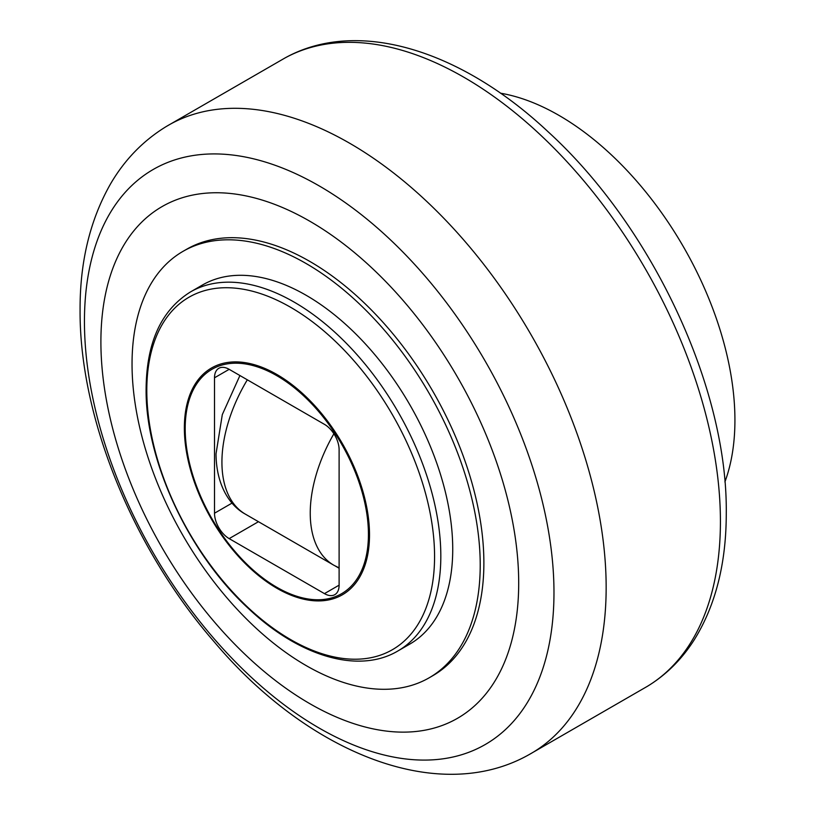 <?xml version="1.0" encoding="UTF-8"?>
<svg xmlns="http://www.w3.org/2000/svg" width="815" height="815" viewBox="0 0 815 815"><rect width="100%" height="100%" fill="white"/><g stroke="black" fill="none" stroke-linecap="round" stroke-linejoin="round"><path stroke-width="1.22" d="M724.902 481.92A248.789 143.634 60 0 0 734.926 420.112A248.789 143.634 -120 0 0 500.481 93.195M518.697 583.041A295.438 170.569 -120 0 0 309.792 221.211A295.438 170.569 -120 0 0 100.897 341.821A295.438 170.569 60 0 0 309.792 703.661A295.438 170.569 60 0 0 518.697 583.041M483.876 562.941A246.191 142.136 -120 0 0 376.418 315.181A246.191 142.136 -120 0 0 186.696 249.227L183.029 251.336A246.191 142.136 -120 0 0 132.04 364.04A246.191 142.136 60 0 0 239.508 611.8A246.191 142.136 60 0 0 429.23 677.764L432.887 675.645A246.191 142.136 60 0 0 483.876 562.941M183.029 251.336A246.191 142.136 -120 0 1 372.75 317.3A246.191 142.136 -120 0 1 480.218 565.06A246.191 142.136 60 0 1 429.23 677.764M409.792 644.095A207.326 119.693 -120 0 0 452.733 549.188A207.326 119.693 -120 0 0 362.227 340.548A207.326 119.693 -120 0 0 202.466 285.005L190.567 291.882C161.35 310.026 146.527 342.371 146.109 388.908C145.213 460.699 188.937 554.129 248.758 608.795C299.299 656.493 358.702 674.239 397.883 650.971L409.792 644.095M214.508 377.793L214.508 513.216A20.732 11.97 -120 0 0 229.168 538.613L324.452 593.626A20.732 11.97 -120 0 0 334.822 594.655A20.732 11.97 -120 0 0 339.111 585.16L339.111 449.737A20.732 11.97 -120 0 0 324.452 424.35L229.168 369.327A20.732 11.97 -120 0 0 218.797 368.309A20.732 11.97 -120 0 0 214.508 377.793L229.168 369.327M335.342 566.048L339.111 568.238M239.916 375.542L222.312 414.591L216.026 453.823C216.179 484.375 229.249 505.269 244.979 513.919L334.262 565.467A113.652 65.618 -60 0 1 310.24 513.165A113.652 65.618 -60 0 1 333.885 433.763M244.979 513.919A113.652 65.618 -60 0 1 221.925 462.176A113.652 65.618 -60 0 1 247.322 379.821M284.608 58.191A362.706 209.404 -120 0 1 563.399 157.876A362.706 209.404 -120 0 1 720.419 521.508A362.706 209.404 60 0 1 647.293 686.373C666.232 674.851 681.931 659.254 694.4 639.561C715.672 605.178 726.297 563.053 726.267 513.175C727.693 387.512 651.949 226.366 547.945 131.633C461.086 50.112 357.367 17.431 284.608 58.191L166.352 126.468C143.369 140.526 124.848 159.536 110.779 183.487C90.108 219.622 79.87 261.819 80.074 310.077C79.422 418.207 133.375 549.178 214.783 642.505C307.275 751.96 437.635 806.218 529.027 754.649L647.293 686.373M529.027 754.649A362.706 209.404 60 0 0 606.156 587.472A362.706 209.404 -120 0 0 446.528 221.089A362.706 209.404 -120 0 0 166.352 126.468M553.976 592.546A332.011 191.688 60 0 1 319.205 728.09A332.011 191.688 60 0 1 84.444 321.456A332.011 191.688 -120 0 1 319.205 185.912A332.011 191.688 -120 0 1 553.976 592.546M397.883 650.971A207.326 119.693 60 0 0 440.823 556.064A207.326 119.693 -120 0 0 350.328 347.424A207.326 119.693 -120 0 0 190.567 291.882M434.568 556.543A203.475 117.482 60 0 1 290.68 639.612A203.475 117.482 60 0 1 146.802 390.395A203.475 117.482 -120 0 1 290.68 307.326A203.475 117.482 -120 0 1 434.568 556.543M369.511 534.854A130.92 75.581 -120 0 0 276.937 374.513A130.92 75.581 -120 0 0 184.363 427.957A130.92 75.581 60 0 0 276.937 588.298A130.92 75.581 60 0 0 369.511 534.854M368.431 534.375A129.575 74.807 60 0 1 276.815 587.279A129.575 74.807 60 0 1 185.188 428.578A129.575 74.807 -120 0 1 276.815 375.684A129.575 74.807 -120 0 1 368.431 534.375M214.508 513.216L232.092 503.069M229.168 538.613L258.263 521.814M324.452 593.626L339.111 585.16M334.262 565.467L339.111 567.851"/></g></svg>
